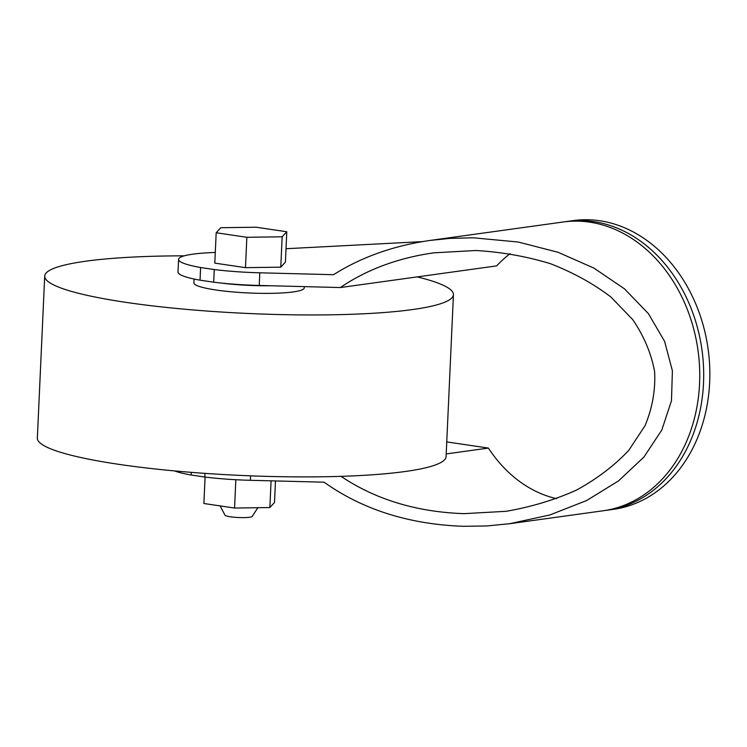 <?xml version="1.0" encoding="UTF-8"?>
<svg xmlns="http://www.w3.org/2000/svg" width="747" height="747" viewBox="0 0 747 747"><rect width="100%" height="100%" fill="white"/><g stroke="black" fill="none" stroke-linecap="round" stroke-linejoin="round"><path stroke-width="1.12" d="M184.294 255.829A204.575 28.097 2.6 0 0 44.708 276.11L37.35 438.059A204.575 28.097 2.6 0 0 118.922 464.354A204.575 28.097 2.6 0 0 332.443 476.586A204.575 28.097 2.6 0 0 446.09 456.622L453.438 294.673A204.575 28.097 2.6 0 0 417.209 276.894M44.708 276.11A204.575 28.097 2.6 0 0 126.271 302.404A204.575 28.097 2.6 0 0 339.801 314.636A204.575 28.097 2.6 0 0 453.438 294.673M194.071 279.014L193.893 282.889A55.241 7.582 2.6 0 0 215.911 289.985A55.241 7.582 2.6 0 0 273.57 293.291A55.241 7.582 2.6 0 0 304.253 287.903L304.309 286.615M220.234 282.945A55.241 7.582 2.6 0 0 270.825 285.756M200.607 267.519L214.258 269.546L213.679 282.198L200.037 280.172L200.607 267.519A71.6 9.832 -177.4 0 1 178.58 259.377A71.6 9.832 -177.4 0 1 192.931 254.157A71.6 9.832 -177.4 0 1 209.011 252.729L215.285 252.402M605.145 510.472A145.758 115.953 -97.9 0 0 607.124 510.22L613.268 509.37A145.758 115.953 -97.9 0 0 709.65 365.647A145.758 115.953 -97.9 0 0 599.813 220.748A145.758 115.953 -97.9 0 0 573.266 220.598L567.122 221.448A145.758 115.953 -97.9 0 0 565.143 221.747M607.124 510.22A145.758 115.953 -97.9 0 0 703.506 366.497A145.758 115.953 -97.9 0 0 593.678 221.607A145.758 115.953 -97.9 0 0 567.122 221.448M220.122 505.906L225.015 515.197A13.651 1.877 2.6 0 0 230.421 516.793A13.651 1.877 2.6 0 0 244.176 517.624A13.651 1.877 2.6 0 0 252.206 516.429L257.855 507.717M509.557 523.731L603.165 510.771A145.758 115.953 -97.9 0 0 699.547 367.048A145.758 115.953 -97.9 0 0 589.71 222.148A145.758 115.953 -97.9 0 0 563.163 221.999L430.263 240.413L449.946 238.386L473.14 237.779L518.259 242.028L557.981 252.262L593.902 268.089L624.483 288.837L648.387 313.609L664.587 341.323L672.393 370.811L671.469 400.775L661.851 429.936L643.951 457.024L618.544 480.891L586.722 500.49L549.857 514.972L509.557 523.731L486.568 525.963L463.355 526.308C409.02 524.319 362.603 509.613 324.123 482.198L250.385 480.302L250.59 475.839M510.182 253.663A132.975 105.775 82.1 0 0 496.68 265.885L340.361 287.548L259.237 285.457L259.807 272.804L333.545 274.7C361.408 257.08 393.641 245.651 430.263 240.413M341.034 476.343C375.573 499.538 416.546 511.975 463.934 513.656L506.074 511.312C531.182 506.961 554.648 499.892 576.479 490.097C596.918 478.902 614.323 465.689 628.685 450.45L645.016 425.734C652.346 408.133 655.558 390.158 654.633 371.791C651.319 353.564 644.017 336.169 632.728 319.613L610.915 297.017C593.239 283.561 573.014 272.44 550.259 263.644C526.458 256.398 501.667 252.01 475.886 250.497L433.736 252.841C397.871 257.995 366.74 269.564 340.361 287.548M556.636 498.679A132.975 105.775 82.1 0 1 488.407 448.079L446.211 453.924M205.089 477.062L203.884 503.506L234.558 508.044L269.863 507.549L274.494 502.507L275.475 480.947M216.182 232.756L220.813 227.714L256.118 227.219L286.783 231.757L282.161 236.799L246.855 237.294L216.182 232.756L214.8 263.121L245.474 267.659L246.855 237.294M235.847 479.714L234.558 508.044M271.077 480.825L269.863 507.549M286.783 231.757L285.41 262.122L280.779 267.165L282.161 236.799M280.779 267.165L245.474 267.659M204.995 473.374L204.837 477.034A71.6 9.832 2.6 0 0 250.385 480.302M204.837 477.034L191.185 475.017L191.307 472.347M174.527 470.909A71.6 9.832 2.6 0 0 191.185 475.017M422.344 241.626L286.017 248.723M259.807 272.804A71.6 9.832 -177.4 0 1 214.258 269.546M446.753 441.907L488.407 448.079M259.237 285.457A71.6 9.832 -177.4 0 1 213.679 282.198M200.037 280.172A71.6 9.832 -177.4 0 1 178.001 272.02L178.58 259.377"/></g></svg>
